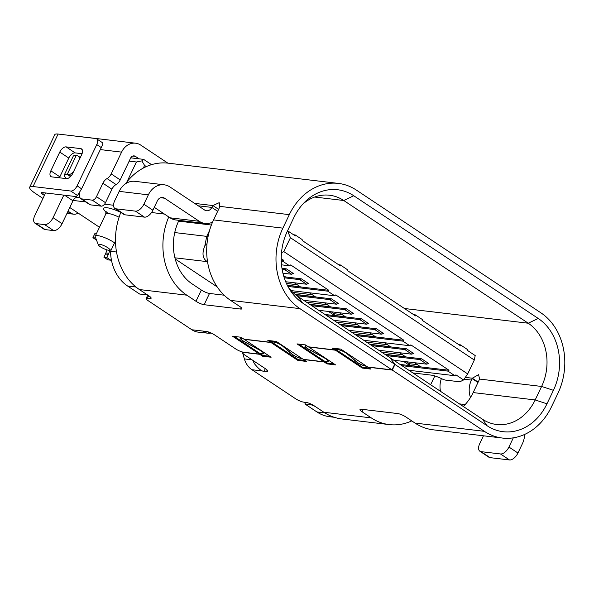 <?xml version="1.0" encoding="UTF-8"?>
<svg xmlns="http://www.w3.org/2000/svg" width="594" height="594" viewBox="0 0 594 594"><rect width="100%" height="100%" fill="white"/><g stroke="black" fill="none" stroke-linecap="round" stroke-linejoin="round"><path stroke-width="0.89" d="M99.465 227.264L69.78 207.514M113.528 205.242L104.559 204.173M85.759 201.938L73.166 200.445M114.583 242.842A12.778 2.814 -154.5 0 0 97.758 235.632A12.778 2.814 -154.5 0 0 95.24 236.13A12.778 2.814 -154.5 0 0 95.263 236.843L98.329 244.862A6.386 1.403 -154.5 0 0 102.495 248.025A6.386 1.403 -154.5 0 0 108.591 250.252A6.386 1.403 -154.5 0 0 109.571 250.215A6.386 1.403 -154.5 0 0 106.898 247.163A6.386 1.403 -154.5 0 0 99.577 244.253A6.386 1.403 -154.5 0 0 98.329 244.862M111.264 259.118L110.759 260.194L107.841 259.845L103.928 257.247L105.472 254.017A8.516 6.972 -83.2 0 0 105.91 252.94L108.828 253.289L109.905 250.111M108.828 253.289A8.516 6.972 96.8 0 1 108.39 254.366L106.853 257.596L110.759 260.194M106.95 249.881L105.91 252.94M106.853 257.596L103.928 257.247M95.055 233.197L96.547 233.375L95.055 233.197L92.909 237.697L95.716 238.031M92.909 237.697L96.51 240.095M366.216 366.023L365.592 365.949A6.178 1.359 25.5 0 1 356.519 361.739L347.609 354.024A6.601 1.455 -154.5 0 0 337.912 349.524L335.476 349.235L335.12 349.985L332.269 348.091L340.778 349.101L367.671 366.988L391.988 369.876L299.896 308.62A59.63 48.782 -83.2 0 1 282.878 228.141L289.315 214.642A59.63 48.782 -83.2 0 1 338.417 183.412A59.63 48.782 -83.2 0 1 356.422 190.125L540.896 312.83A59.63 48.782 -83.2 0 1 557.922 393.31L551.477 406.816A59.63 48.782 -83.2 0 1 502.376 438.045A59.63 48.782 -83.2 0 1 484.377 431.333L392.285 370.077L367.968 367.189L370.819 369.089L362.31 368.072L335.417 350.185L308.672 347.007L335.558 364.894L327.049 363.884L324.19 361.984L303.519 359.526L306.378 361.427L297.861 360.409L270.975 342.523L244.223 339.345L271.116 357.232L262.6 356.222L259.749 354.321L243.941 352.442A6.386 1.403 25.5 0 0 242.679 352.688A6.386 1.403 25.5 0 0 244.795 355.004L265.681 368.896A6.386 1.403 -154.5 0 1 267.797 371.213A6.386 1.403 -154.5 0 1 266.535 371.465L267.196 370.077M440.213 389.56L439.649 390.748M291.127 290.6L334.682 295.775L335.736 294.914L403.935 340.28L402.881 341.142L409.793 345.738L410.848 344.876L449.005 370.255L447.95 371.124L454.863 375.72L455.917 374.851L463.58 379.952L467.686 373.908L283.806 251.596L290.429 237.719L287.541 230.806M283.806 251.596L281.504 252.68M281.252 260.038L283.761 260.335L281.229 258.657M207.536 261.754L207.41 261.664C202.591 258.895 201.737 253.579 204.856 245.716L206.296 244.015L206.95 244.453M206.296 244.015L206.964 244.26M283.761 260.335L282.707 261.204L281.274 261.033M282.707 261.204L289.612 265.8L290.666 264.931L328.824 290.317L327.769 291.179L287.912 286.442M334.682 295.775L327.769 291.179M287.281 285.209L300.312 286.761L294.32 282.774M285.699 281.749L306.645 284.236L308.308 283.442L301.403 278.846L283.91 276.767M283.858 276.596L285.291 276.767L283.568 275.623M282.143 269.342L284.712 269.646L291.624 274.242L293.288 273.455L286.375 268.859L281.979 268.332M287.37 285.387L328.824 290.317M354.737 334.266L375.43 336.724L369.431 332.737M348.737 330.279L381.764 334.199L383.427 333.412L376.514 328.809L340.013 324.473M339.716 324.272L360.402 326.73L354.41 322.742M333.717 320.285L366.736 324.213L368.399 323.418L361.494 318.822L324.992 314.478M318.696 310.291L351.715 314.219L353.378 313.424L346.465 308.828L309.971 304.484M309.667 304.291L330.361 306.749L324.361 302.754M303.668 300.297L336.694 304.225L338.357 303.43L331.445 298.834L295.292 294.535M295.055 294.342L315.34 296.755L309.34 292.768M355.034 334.467L403.935 340.28M328.437 311.449L334.437 315.436L345.381 316.743L339.382 312.748M386.894 355.658L419.921 359.585L426.826 364.181L428.489 363.387L421.584 358.791L385.083 354.455M384.778 354.254L405.472 356.712L399.472 352.725M378.786 350.26L411.805 354.187L413.469 353.393L406.556 348.797L370.062 344.461M369.758 344.26L390.451 346.718L384.452 342.731M400.104 364.441L449.005 370.255M403.556 361.412L409.548 365.407L420.493 366.706L414.493 362.711M334.437 315.436L334.073 313.714L331.155 311.768M334.073 313.714L342.307 314.694M409.548 365.407L409.184 363.677L406.266 361.739M409.184 363.677L417.419 364.657M289.612 265.8L281.534 264.842M291.624 274.242L282.937 273.21M306.645 284.236L299.74 279.64L284.236 277.799M336.694 304.225L329.781 299.628L296.822 295.708M351.715 314.219L344.802 309.623L311.783 305.695M366.736 324.213L359.83 319.609L326.804 315.689M381.764 334.199L374.851 329.603L341.825 325.683M356.853 335.669L402.881 341.142M409.793 345.738L363.758 340.265M371.874 345.663L404.893 349.591L406.556 348.797M411.805 354.187L404.893 349.591M426.826 364.181L393.807 360.254M447.95 371.124L401.915 365.652M454.863 375.72L408.828 370.248M463.58 379.952L459.838 381.801L445.626 380.115A4.262 0.936 25.5 0 1 442.018 378.868A12.778 2.814 -154.5 0 0 431.192 375.118L412.897 372.943L414.374 373.938L414.768 373.166M290.429 237.719L474.302 360.031L467.686 373.908M474.302 360.031L475.207 355.576L467.545 350.482L467.381 349.472L460.469 344.869L460.632 345.879L422.475 320.5L422.312 319.49L415.406 314.894L415.562 315.904L347.364 270.537L347.2 269.528L340.295 264.931L340.451 265.941L302.294 240.555L302.138 239.545L295.225 234.949L295.389 235.959L287.726 230.866M340.295 264.931L338.639 264.731M460.469 344.869L458.82 344.676M413.751 314.701L415.406 314.894M295.225 234.949L293.57 234.756M204.856 245.716L206.742 236.367L208.041 236.679M217.211 286.917L175.215 258.984M115.488 240.941L110.543 251.307L116.528 252.012M120.567 212.221L119.929 214.85A59.63 48.782 96.8 0 0 139.39 289.545L149.005 295.938A6.386 1.403 -154.5 0 1 151.121 298.255A6.386 1.403 -154.5 0 1 149.866 298.5L147.431 298.21A6.386 1.403 25.5 0 0 146.176 298.463A6.386 1.403 25.5 0 0 148.292 300.779L191.855 329.759A21.295 17.426 96.8 0 0 198.285 332.15L208.798 333.264L208.828 332.091M224.146 295.196L209.496 293.458L204.136 304.707A6.386 1.403 -154.5 0 1 195.975 301.277L186.813 295.181A59.63 48.782 -83.2 0 1 167.352 220.485A59.63 48.782 -83.2 0 1 168.77 216.951M204.136 304.707L240.615 309.043A6.386 1.403 -154.5 0 0 241.869 308.798A6.386 1.403 -154.5 0 0 239.753 306.482L230.591 300.386A59.63 48.782 96.8 0 1 211.13 225.69A59.63 48.782 96.8 0 1 213.565 219.906L282.878 228.141M335.12 349.985L308.368 346.807L305.516 344.906L297 343.896L323.893 361.783L303.222 359.325L276.329 341.439L267.82 340.429L270.671 342.33L243.919 339.144L241.067 337.251L232.558 336.234L259.444 354.121L243.637 352.242A6.386 1.403 25.5 0 1 235.484 348.812L214.605 334.919A6.386 1.403 -154.5 0 0 206.445 331.489L203.215 331.378L206.89 333.175M211.137 333.019A21.295 17.426 -83.2 0 1 208.798 333.264M288.231 287.036A46.852 38.328 96.8 0 0 297.973 296.503L390.058 357.759L394.668 364.256L391.988 369.876M209.496 293.458A6.386 1.403 25.5 0 1 201.344 290.028L192.181 283.932A46.852 38.328 96.8 0 1 176.886 225.245A46.852 38.328 96.8 0 1 178.809 220.693L178.972 220.344M242.471 338.179L241.847 338.105A6.601 1.455 -154.5 0 0 240.548 338.365A6.601 1.455 -154.5 0 0 244.394 341.758L259.853 350.245A6.178 1.359 25.5 0 1 263.454 353.423A6.178 1.359 25.5 0 1 262.236 353.66L259.801 353.371L259.444 354.121M259.801 353.371L234.363 336.449M301.767 358.36L301.151 358.286A6.178 1.359 25.5 0 1 292.07 354.076L283.167 346.361A6.601 1.455 -154.5 0 0 273.463 341.862L271.035 341.58L270.671 342.33M271.035 341.58L269.624 340.644M306.92 345.842L306.296 345.767A6.601 1.455 -154.5 0 0 304.989 346.027A6.601 1.455 -154.5 0 0 308.843 349.421L324.302 357.907A6.178 1.359 25.5 0 1 327.903 361.085A6.178 1.359 25.5 0 1 326.685 361.323L324.25 361.033L323.893 361.783M324.25 361.033L298.812 344.112M335.476 349.235L334.073 348.307M390.184 357.937L394.973 364.456L487.058 425.705A53.237 43.555 96.8 0 0 546.97 403.816L553.415 390.317A53.237 43.555 96.8 0 0 538.216 318.458L353.742 195.745A53.237 43.555 96.8 0 0 305.026 201.812A53.237 43.555 96.8 0 0 293.822 217.642L287.385 231.14A53.237 43.555 96.8 0 0 289.753 289.62A53.237 43.555 96.8 0 0 302.584 302.999L394.668 364.256M289.315 214.642L219.795 206.378A6.386 3.393 -56.4 0 1 219.112 208.279L213.565 219.906M390.355 357.959L482.447 419.216A46.852 38.328 96.8 0 0 496.591 424.487A46.852 38.328 96.8 0 0 535.172 399.948L541.609 386.449A46.852 38.328 96.8 0 0 528.237 323.218L343.763 200.505A46.852 38.328 96.8 0 0 329.618 195.233A46.852 38.328 96.8 0 0 302.94 203.965M255.821 362.34L254.284 363.521C258.769 369.119 262.043 371.673 264.107 371.176L266.535 371.465M363.238 409.466L362.125 411.798A6.386 1.403 -154.5 0 1 360.009 409.481A6.386 1.403 -154.5 0 1 361.271 409.229L397.75 413.565A6.386 1.403 -154.5 0 1 405.902 416.995L415.065 423.091A59.63 48.782 96.8 0 0 433.071 429.804L502.376 438.045M362.125 411.798L371.287 417.894A59.63 48.782 -83.2 0 0 389.293 424.599A59.63 48.782 -83.2 0 0 411.761 420.901M242.352 351.982L244.379 358.917A21.295 17.426 96.8 0 0 251.945 369.728L295.515 398.708A6.386 1.403 25.5 0 0 303.668 402.138L306.096 402.428A6.386 1.403 -154.5 0 1 314.256 405.858L323.871 412.251A59.63 48.782 96.8 0 0 341.869 418.963L389.293 424.599M254.284 363.521A21.295 17.426 -83.2 0 1 253.074 360.513M334.155 417.263L329.759 416.743A42.59 34.846 96.8 0 1 316.899 411.946L304.885 403.95L310.966 404.677L315.072 406.407M434.83 375.95L430.635 384.749M463.313 406.489A46.852 38.328 -83.2 0 0 470.856 396.874A46.852 38.328 -83.2 0 0 473.158 392.575L479.417 379.455A6.386 3.393 -56.4 0 0 479.588 379.076L478.608 374.666L472.304 378.215A6.386 3.393 -56.4 0 0 472.119 378.586L471.406 380.086A19.164 15.682 -83.2 0 0 470.485 397.49M139.1 158.828L135.395 156.363A4.262 3.482 96.8 0 0 134.11 155.888A4.262 3.482 96.8 0 0 130.606 158.115L120.211 179.9A6.386 3.393 -56.4 0 1 116.068 184.556L107.054 178.564A6.386 3.393 -56.4 0 0 102.903 183.219L96.48 196.688A4.262 2.265 123.6 0 1 92.256 200.148L81.549 198.879A6.386 3.393 123.6 0 1 80.695 198.574A6.386 3.393 123.6 0 1 79.737 195.693A6.386 3.393 -56.4 0 0 79.225 193.228M167.85 163.135L140.763 145.114A17.04 13.937 -83.2 0 0 135.618 143.199L82.113 136.843A17.04 13.937 96.8 0 0 80.925 136.761M107.054 178.564A6.386 3.393 123.6 0 0 111.197 173.908L121.592 152.123A17.04 13.937 -83.2 0 1 135.618 143.199M63.818 195.129L53.059 217.679A8.516 4.522 123.6 0 1 44.617 224.606L36.1 223.589A8.516 4.522 123.6 0 1 34.964 223.188A8.516 4.522 123.6 0 1 34.816 215.511L45.575 192.961M79.967 197.668L77.205 197.342A4.262 2.265 123.6 0 0 72.98 200.802L62.073 223.678A8.516 4.522 -56.4 0 1 53.631 230.598L45.114 229.588A8.516 4.522 -56.4 0 1 43.978 229.18L34.964 223.188M80.695 198.574L89.709 204.566A6.386 3.393 -56.4 0 0 90.563 204.871L101.27 206.148A4.262 2.265 -56.4 0 0 105.494 202.688L111.917 189.211A6.386 3.393 123.6 0 1 116.068 184.556M338.417 183.412L168.184 163.172A59.63 48.782 96.8 0 0 146.339 166.595A59.63 48.782 96.8 0 0 143.317 168.065A59.63 48.782 96.8 0 0 125.379 183.873M219.795 206.378L219.208 202.673L212.919 205.561A6.386 3.393 -56.4 0 0 211.813 207.41A6.386 5.227 96.8 0 1 206.556 210.759A6.386 5.227 96.8 0 1 204.626 210.038L169.929 186.954A19.164 15.682 -83.2 0 0 164.137 184.801L134.957 181.326A19.164 15.682 96.8 0 0 119.171 191.365L114.701 200.742A8.516 4.522 123.6 0 0 114.85 208.412A8.516 4.522 123.6 0 0 115.986 208.821L135.439 211.137A8.516 4.522 123.6 0 0 143.882 204.21L148.359 194.839A19.164 15.682 -83.2 0 1 164.137 184.801M143.317 168.065L144.58 165.429L146.339 166.595M126.99 181.786L136.427 161.991L129.165 161.13M130.747 157.841L143.614 159.37L141.847 160.9L136.427 161.991M141.847 160.9L144.58 165.429M143.614 159.37L151.567 164.657M154.277 207.313L170.077 217.82A19.164 15.682 96.8 0 0 175.861 219.973L205.049 223.448A19.164 15.682 -83.2 0 1 199.257 221.287L164.56 198.203A6.386 5.227 96.8 0 0 162.63 197.483A6.386 5.227 96.8 0 0 157.365 200.831L152.896 210.209A8.516 4.522 -56.4 0 1 144.453 217.129L135.439 211.137M212.563 222.119A19.164 15.682 -83.2 0 1 205.049 223.448M218.607 209.34L212.919 205.561L194.624 203.386M114.85 208.412L123.864 214.412A8.516 4.522 -56.4 0 0 125 214.82L144.453 217.129M478.155 382.098L472.304 378.215L465.325 377.383M441.401 378.564A19.164 15.682 96.8 0 0 440.525 391.327M524.621 434.444A19.164 15.682 -83.2 0 1 522.416 443.659L517.946 453.029A8.516 4.522 -56.4 0 1 509.504 459.956L500.49 453.957A8.516 4.522 123.6 0 0 508.932 447.037L513.313 437.845M500.49 453.957L481.036 451.648A8.516 4.522 123.6 0 1 479.893 451.24L488.907 457.231A8.516 4.522 -56.4 0 0 490.05 457.64L509.504 459.956M479.893 451.24A8.516 4.522 123.6 0 1 479.744 443.57L483.457 435.796M394.973 364.456L392.285 370.077M366.52 366.223L365.897 366.149A6.601 1.455 -154.5 0 1 356.192 361.649L356.259 361.516M369.371 368.124L362.667 367.322L362.31 368.072M362.667 367.322L335.781 349.435L335.417 350.185M335.781 349.435L338.209 349.725A6.178 1.359 25.5 0 1 347.29 353.935L356.192 361.649M334.11 363.929L327.405 363.134L324.554 361.234L326.982 361.523A6.601 1.455 -154.5 0 0 328.282 361.263A6.601 1.455 -154.5 0 0 324.435 357.87L308.977 349.383A6.178 1.359 25.5 0 1 305.375 346.205A6.178 1.359 25.5 0 1 306.593 345.968L307.217 346.042M327.405 363.134L327.049 363.884M324.554 361.234L324.19 361.984M304.922 360.461L298.225 359.66L271.332 341.773L273.767 342.062A6.178 1.359 25.5 0 1 282.841 346.272L291.743 353.987A6.601 1.455 -154.5 0 0 301.448 358.486L302.071 358.561M298.225 359.66L297.861 360.409M271.332 341.773L270.975 342.523M269.661 356.266L262.956 355.472L260.105 353.571L262.533 353.861A6.601 1.455 -154.5 0 0 263.84 353.608A6.601 1.455 -154.5 0 0 259.986 350.215L244.535 341.721A6.178 1.359 25.5 0 1 240.934 338.543A6.178 1.359 25.5 0 1 242.152 338.305L242.775 338.38M262.956 355.472L262.6 356.222M260.105 353.571L259.749 354.321M80.316 157.507L78.23 156.118A6.386 3.393 123.6 0 0 77.376 155.814L76.158 155.665A14.909 3.282 -154.5 0 0 73.218 156.244L64.278 174.992A14.909 3.282 25.5 0 0 65.273 177.227L66.58 178.638M64.278 174.992A14.909 3.282 25.5 0 1 67.219 174.421L70.5 176.604M74.05 170.649A6.386 3.393 123.6 0 1 68.429 174.562L67.219 174.421L76.158 155.665M78.23 156.118A6.386 3.393 123.6 0 1 78.861 160.566M78.066 213.031A8.516 6.972 -83.2 0 1 73.76 214.196A8.516 6.972 -83.2 0 1 71.191 213.239L68.043 211.152M42.961 198.448L35.35 193.384A17.04 3.75 25.5 0 1 29.7 187.207L54.745 134.704A17.04 3.75 -154.5 0 1 58.101 134.044L95.797 138.528A6.386 3.393 123.6 0 1 96.651 138.833A6.386 3.393 123.6 0 1 96.763 144.587L77.086 185.84L81.593 188.833L77.517 195.523L76.121 196.592L42.07 192.545A4.262 0.936 -154.5 0 0 41.231 192.708A4.262 0.936 -154.5 0 0 42.642 194.253L44.401 195.419M29.7 187.207A17.04 3.75 25.5 0 1 33.056 186.546L70.753 191.03A6.386 3.393 123.6 0 0 77.086 185.84M80.702 148.619L66.112 146.889A6.386 3.393 -56.4 0 0 59.779 152.079L50.839 170.827A6.386 3.393 -56.4 0 0 50.943 176.581A6.386 3.393 -56.4 0 0 51.804 176.886L66.394 178.623A6.386 3.393 -56.4 0 0 72.72 173.433L81.668 154.678A6.386 3.393 -56.4 0 0 81.556 148.931A6.386 3.393 -56.4 0 0 80.702 148.619L82.172 149.599M102.799 142.924L96.651 138.833M102.554 143.028C103.297 142.582 102.873 144.104 101.27 147.587L96.763 144.587M81.593 188.833L101.27 147.587M82.076 153.712L75.126 152.881A6.386 3.393 123.6 0 0 68.793 158.071L59.853 176.826A6.386 3.393 123.6 0 0 59.445 177.799M305.323 403.022A8.516 4.522 123.6 0 1 304.603 402.249M304.885 403.95L305.635 402.368M110.543 251.307A42.59 34.846 96.8 0 0 127.621 286.041L139.635 294.03L145.716 294.758L145.285 293.458M311.211 404.158L310.966 404.677M146.079 293.993L145.716 294.758M419.921 359.585L421.584 358.791M366.684 342.211L387.37 344.668M381.704 352.205L402.398 354.663M374.851 329.603L376.514 328.809M359.83 319.609L361.494 318.822M344.802 309.623L346.465 308.828M329.781 299.628L331.445 298.834M292.879 292.404L312.258 294.706M306.593 302.242L327.279 304.7M336.635 322.23L357.328 324.688M351.663 332.217L372.349 334.682M284.712 269.646L286.375 268.859M299.74 279.64L301.403 278.846M286.427 283.427L297.238 284.712M120.56 212.288A17.04 3.75 -154.5 0 0 107.091 207.759A17.04 3.75 -154.5 0 0 106.088 212.132M119.097 217.233A12.778 2.814 -154.5 0 0 108.308 213.506A12.778 2.814 -154.5 0 0 105.791 214.003L105.873 211.412L108.101 213.484M108.39 254.366L105.472 254.017M207.41 261.664L174.911 257.803M174.74 232.566L206.742 236.367L209.548 230.487M151.529 212.526L164.427 214.063M186.813 295.181L139.39 289.545M299.896 308.62L230.591 300.386M191.855 329.759L204.017 331.2M297.973 296.503L302.584 302.999M240.615 309.043L241.268 307.662M195.975 301.277L201.344 290.028M415.065 423.091L484.377 431.333M323.871 412.251L371.287 417.894M265.31 368.651L264.107 371.176L251.945 369.728M244.379 358.917L252.042 359.83M316.899 411.946L324.851 412.889M404.432 308.501L528.237 323.218L538.216 318.458M553.415 390.317L541.609 386.449L479.588 379.076M135.395 156.363L132.744 156.051M353.742 195.745L343.763 200.505L314.627 197.037M121.592 152.123L100.312 149.591M76.062 196.584L77.205 197.342M72.98 200.802L64.59 195.218M53.059 217.679L62.073 223.678M81.549 198.879L90.563 204.871M101.27 206.148L92.256 200.148M96.48 196.688L105.494 202.688M111.917 189.211L102.903 183.219M111.197 173.908L120.211 179.9M198.255 205.799L211.813 207.41L217.671 211.301M170.077 217.82L199.257 221.287M164.56 198.203L160.588 197.735M148.359 194.839L119.171 191.365M115.986 208.821L125 214.82M143.882 204.21L152.896 210.209M473.158 392.575L535.172 399.948L546.97 403.816M487.058 425.705L482.447 419.216M477.97 382.477L472.119 378.586M464.077 379.217L471.406 380.086M465.176 404.566L459.385 403.875M508.932 447.037L517.946 453.029M481.036 451.648L490.05 457.64M36.1 223.589L45.114 229.588M53.631 230.598L44.617 224.606M70.886 176.195L68.429 174.562M43.384 192.701L42.642 194.253M58.101 134.044L33.056 186.546M77.517 195.523L70.753 191.03M67.27 212.771L71.191 213.239M68.793 158.071L59.779 152.079M50.839 170.827L59.853 176.826M66.112 146.889L75.126 152.881M135.974 287.028L127.621 286.041M148.634 295.693L147.431 298.21M149.866 298.5L150.527 297.119M211.375 225.029L178.601 221.139M105.791 214.003L95.24 236.13M109.571 250.215L111.338 249.643M263.677 352.962L263.454 353.423M328.118 360.617L327.903 361.085M242.946 352.123L242.679 352.688M305.598 345.745L305.375 346.205M241.149 338.083L240.934 338.543M73.76 214.196L66.974 213.394M147.772 295.114L146.176 298.463"/></g></svg>
